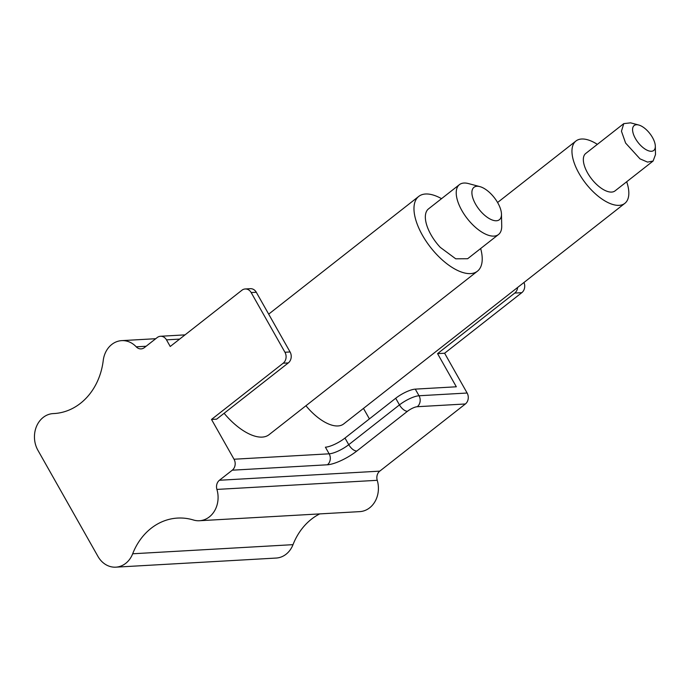 <?xml version="1.0" encoding="UTF-8"?>
<svg xmlns="http://www.w3.org/2000/svg" width="690" height="690" viewBox="0 0 690 690"><rect width="100%" height="100%" fill="white"/><g stroke="black" fill="none" stroke-linecap="round" stroke-linejoin="round"><path stroke-width="1.03" d="M481.611 212.339A20.596 9.608 -128.1 0 1 471.925 193.502A20.596 9.608 -128.1 0 1 479.869 186.619A20.596 9.608 -128.1 0 1 491.763 194.692A20.596 9.608 -128.1 0 1 501.475 214.159A20.596 9.608 -128.1 0 1 481.611 212.339M501.475 214.159L501.716 225.949A31.688 14.775 -128.1 0 1 498.525 234.505A31.688 14.775 -128.1 0 1 471.158 223.146A31.688 14.775 -128.1 0 1 459.411 184.644A31.688 14.775 -128.1 0 1 468.476 183.575L479.869 186.619M459.411 184.644L428.533 208.863A31.688 14.775 51.9 0 0 440.28 247.365L455.719 258.802L467.656 258.724L498.525 234.505M441.531 198.668A47.532 22.166 51.9 0 0 418.752 196.4A47.532 22.166 51.9 0 0 422.444 235.256A47.532 22.166 51.9 0 0 477.437 271.187A47.532 22.166 51.9 0 0 480.654 248.529M224.112 413.284A47.532 22.166 51.9 0 0 269.031 434.7L477.437 271.187M369.409 418.89L363.475 408.402M234.022 459.23A7.918 6.667 86.7 0 1 232.263 470.192L327.396 464.784A23.762 6.495 150.5 0 0 356.764 451.079C353.944 450.829 351.262 448.698 348.735 444.688A15.844 4.33 -29.5 0 1 329.156 453.822L234.022 459.23L211.511 419.442L283.185 363.207A7.918 6.667 -93.3 0 0 284.944 352.245L251.169 292.56A7.918 6.667 -93.3 0 0 245.209 288.972A7.918 6.667 -93.3 0 0 241.905 290.248L170.232 346.484L166.48 339.851L179.642 339.101M211.511 419.442L216.643 419.149L288.308 362.914A7.918 6.667 -93.3 0 0 290.076 351.96L256.301 292.267A7.918 6.667 -93.3 0 0 250.341 288.679L245.209 288.972M626.692 181.755A39.606 18.475 -128.1 0 1 624.847 203.343L343.672 423.945A39.606 18.475 -128.1 0 1 305.937 405.746M344.983 438.055L395.706 398.259L399.458 404.892L348.735 444.688L344.983 438.055A15.844 4.33 -29.5 0 1 325.404 447.189L329.156 453.822A7.918 6.667 86.7 0 1 327.396 464.784M417.269 406.712L465.37 403.978A7.918 6.667 -93.3 0 0 467.13 393.024L419.028 395.758A7.918 6.667 86.7 0 1 417.269 406.712A7.918 2.165 150.5 0 0 407.48 411.283A7.918 3.692 51.9 0 1 399.458 404.892A15.844 4.33 -29.5 0 1 419.028 395.758L415.277 389.126A15.844 4.33 150.5 0 0 395.706 398.259M415.277 389.126L456.323 386.788L437.564 353.625L514.749 293.069A7.918 6.667 -93.3 0 0 517.629 287.463M232.263 470.192L219.429 480.257A7.918 6.667 -93.3 0 0 216.91 489.417A23.762 19.993 -93.3 0 1 199.427 520.734A23.762 19.993 -93.3 0 1 193.467 520.01A63.377 53.32 -93.3 0 0 177.554 518.078A63.377 53.32 -93.3 0 0 132.67 553.777A23.762 19.993 -93.3 0 1 115.842 567.163A23.762 19.993 -93.3 0 1 97.954 556.416L37.916 450.294A23.762 19.993 -93.3 0 1 36.467 426.506A23.762 19.993 -93.3 0 1 53.104 413.595A23.762 19.993 -93.3 0 1 53.354 413.577A63.377 53.32 -93.3 0 0 54.018 413.552A63.377 53.32 -93.3 0 0 103.233 360.516A23.762 19.993 -93.3 0 1 121.682 340.636A23.762 19.993 -93.3 0 1 136.232 346.82A7.918 6.667 -93.3 0 0 141.079 348.89A7.918 6.667 -93.3 0 0 144.383 347.613L157.216 337.548A7.918 6.667 86.7 0 1 160.52 336.272A7.918 6.667 86.7 0 1 166.48 339.851M624.847 203.343A39.606 18.475 -128.1 0 1 579.014 173.388A39.606 18.475 -128.1 0 1 575.943 141.01A39.606 18.475 -128.1 0 1 597.35 144.357M465.37 403.978L379.767 471.141A7.918 6.667 86.7 0 0 377.24 480.309A23.762 19.993 86.7 0 1 359.766 511.626L199.427 520.734M467.13 393.024L444.619 353.228L437.564 353.625M523.96 282.495A7.918 6.667 86.7 0 1 521.804 292.672L444.619 353.228M132.67 553.777L293.009 544.66A23.762 19.993 86.7 0 1 276.173 558.055L115.842 567.163M293.009 544.66A63.377 53.32 86.7 0 1 319.729 513.895M653.111 161.029L615.066 190.871A23.762 11.083 -128.1 0 1 587.57 172.905A23.762 11.083 -128.1 0 1 585.724 153.482L623.769 123.631L621.448 131.229L625.614 143.063L640.001 158.855L647.548 162.098L653.102 161.029L655.491 154.603L655.327 146.194A15.844 7.392 -128.1 0 1 648.065 150.627A15.844 7.392 -128.1 0 1 635.395 138.492A15.844 7.392 -128.1 0 1 638.707 125.011A15.844 7.392 -128.1 0 1 652.499 137.517A15.844 7.392 -128.1 0 1 655.327 146.194M638.707 125.011L630.574 122.837L623.769 123.631M283.185 363.207L288.308 362.914M219.429 480.257L379.767 471.141M356.764 451.079L407.48 411.283M514.749 293.069L521.804 292.672M216.91 489.417L377.24 480.309M284.944 352.245L290.076 351.96M251.169 292.56L256.301 292.267M136.232 346.82L146.099 346.259M53.354 413.577L54.674 413.508M268.677 314.148L418.752 196.4M160.52 336.272L185.032 334.874M575.943 141.01L497.585 202.498M121.682 340.636L155.742 338.704M53.104 413.595L54.795 413.5"/></g></svg>
